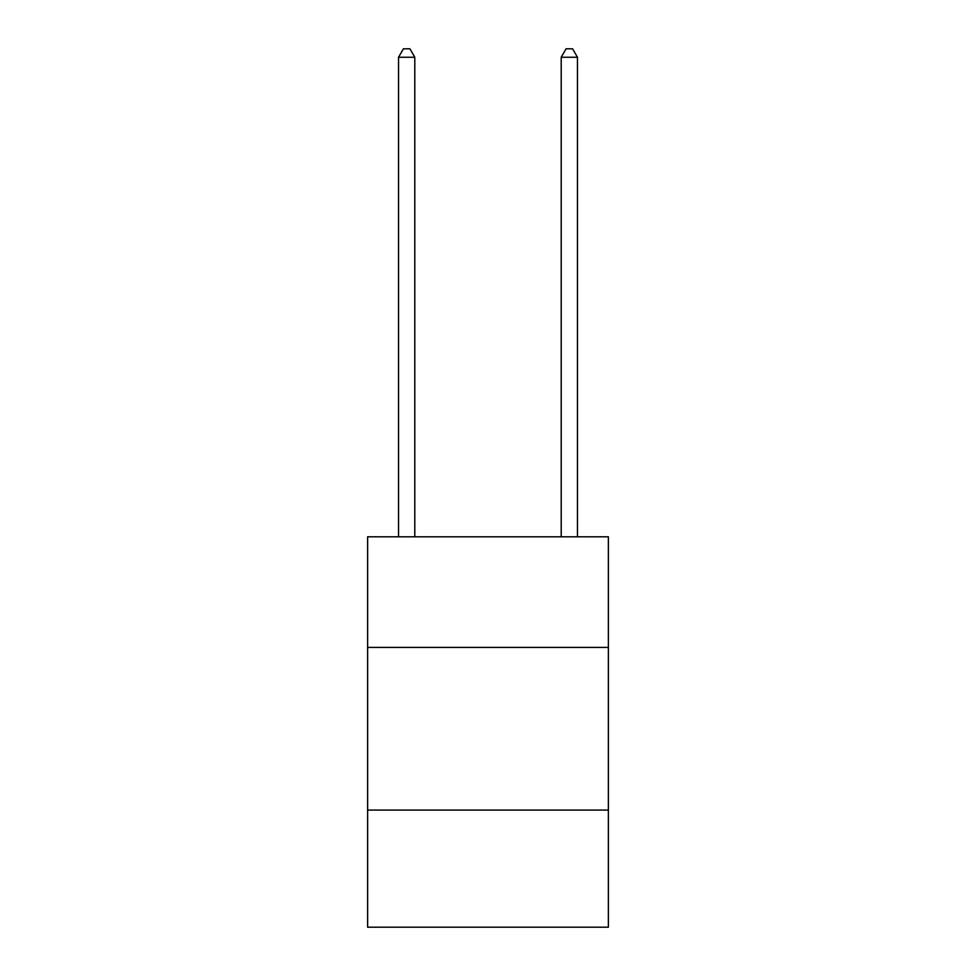 <?xml version="1.0" encoding="UTF-8"?>
<svg xmlns="http://www.w3.org/2000/svg" width="976" height="976" viewBox="0 0 976 976"><rect width="100%" height="100%" fill="white"/><g stroke="black" fill="none" stroke-linecap="round" stroke-linejoin="round"><path stroke-width="1.46" d="M608.377 647.417L608.377 536.8L367.623 536.8L367.623 647.417L608.377 647.417L608.377 927.2L367.623 927.2L367.623 647.417M608.377 810.08L367.623 810.08M414.8 536.8L414.8 57.255L398.537 57.255L398.537 536.8M398.537 57.255L403.417 48.8L409.92 48.8L414.8 57.255M577.463 536.8L577.463 57.255L561.2 57.255L561.2 536.8M561.2 57.255L566.08 48.8L572.583 48.8L577.463 57.255"/></g></svg>
